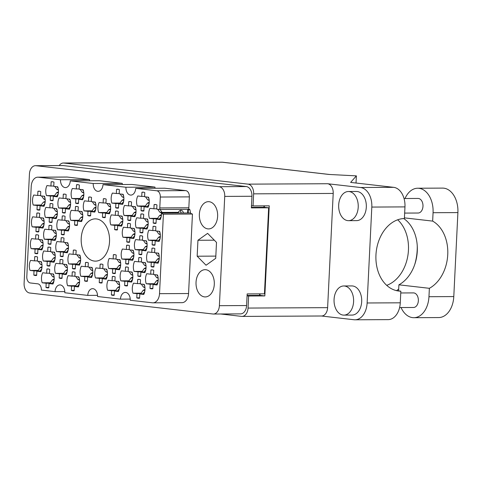 <?xml version="1.0" encoding="UTF-8"?>
<svg xmlns="http://www.w3.org/2000/svg" width="482" height="482" viewBox="0 0 482 482"><rect width="100%" height="100%" fill="white"/><g stroke="black" fill="none" stroke-linecap="round" stroke-linejoin="round"><path stroke-width="0.72" d="M157.337 218.322L149.45 218.364L153.409 218.816L153.204 223.009A9.471 6.362 -90.3 0 0 155.12 223.437A9.471 6.362 -90.3 0 0 156.035 223.335L156.24 219.141L160.205 219.593A9.471 6.362 -90.3 0 0 161.404 213.098A5.832 3.916 89.7 0 0 163.41 214.189L159.518 293.677L188.564 293.532A9.911 6.658 89.7 0 1 181.973 302.678L152.933 302.829A9.911 6.658 -90.3 0 0 159.518 293.677M160.319 197.03A5.832 3.916 -90.3 0 0 156.698 190.77L185.739 190.625A5.832 3.916 89.7 0 1 189.36 196.885L160.319 197.03L159.783 207.929A5.832 3.916 89.7 0 0 159.849 209.471L156.734 209.116L156.939 204.922A9.471 6.362 -90.3 0 0 155.023 204.495A9.471 6.362 -90.3 0 0 154.107 204.597L153.903 208.79L149.938 208.338A9.471 6.362 -90.3 0 0 148.727 213.237A9.471 6.362 -90.3 0 0 149.45 218.364M145.172 205.971L137.286 206.007L141.25 206.465L141.045 210.658A9.471 6.362 -90.3 0 0 142.961 211.086A9.471 6.362 -90.3 0 0 143.877 210.983L144.082 206.79L148.046 207.242A9.471 6.362 -90.3 0 0 148.534 197.216L144.57 196.758L144.775 192.565A9.471 6.362 -90.3 0 0 142.865 192.137A9.471 6.362 -90.3 0 0 141.943 192.246L143.781 192.234M141.943 192.246L141.738 196.439L137.78 195.981A9.471 6.362 -90.3 0 0 136.563 200.886A9.471 6.362 -90.3 0 0 137.286 206.007M129.815 259.009L121.928 259.051L125.892 259.503L125.688 263.696A9.471 6.362 -90.3 0 0 127.597 264.124A9.471 6.362 -90.3 0 0 128.519 264.022L128.724 259.828L132.689 260.28A9.471 6.362 -90.3 0 0 133.177 250.254L129.212 249.803L129.417 245.609A9.471 6.362 -90.3 0 0 127.501 245.175A9.471 6.362 -90.3 0 0 126.585 245.284L128.423 245.272M126.585 245.284L126.38 249.477L122.416 249.019A9.471 6.362 -90.3 0 0 121.205 253.924A9.471 6.362 -90.3 0 0 121.928 259.051M155.204 261.919L147.317 261.955L151.276 262.413L151.071 266.606A9.471 6.362 -90.3 0 0 152.987 267.034A9.471 6.362 -90.3 0 0 153.903 266.932L154.107 262.738L158.072 263.19A9.471 6.362 -90.3 0 0 158.566 253.164L154.602 252.713L154.806 248.513A9.471 6.362 -90.3 0 0 152.89 248.085A9.471 6.362 -90.3 0 0 151.975 248.194L153.806 248.182M151.975 248.194L151.77 252.387L147.805 251.929A9.471 6.362 -90.3 0 0 146.594 256.834A9.471 6.362 -90.3 0 0 147.317 261.955M119.789 203.061L111.896 203.103L115.861 203.555L115.656 207.748A9.471 6.362 -90.3 0 0 117.572 208.176A9.471 6.362 -90.3 0 0 118.488 208.073L118.693 203.88L122.657 204.332A9.471 6.362 -90.3 0 0 123.145 194.306L119.187 193.854L119.391 189.661A9.471 6.362 -90.3 0 0 117.475 189.227A9.471 6.362 -90.3 0 0 116.56 189.336L118.391 189.324M116.56 189.336L116.355 193.529L112.39 193.071A9.471 6.362 -90.3 0 0 111.173 197.975A9.471 6.362 -90.3 0 0 111.896 203.103M144.106 227.769L136.219 227.805L140.184 228.263L139.979 232.457A9.471 6.362 -90.3 0 0 141.895 232.884A9.471 6.362 -90.3 0 0 142.811 232.782L143.015 228.589L146.98 229.04A9.471 6.362 -90.3 0 0 147.468 219.015L143.503 218.557L143.708 214.363A9.471 6.362 -90.3 0 0 141.798 213.936A9.471 6.362 -90.3 0 0 140.877 214.038L142.714 214.032M140.877 214.038L140.672 218.232L136.713 217.78A9.471 6.362 -90.3 0 0 135.496 222.684A9.471 6.362 -90.3 0 0 136.219 227.805M118.723 224.859L110.83 224.895L114.794 225.353L114.589 229.546A9.471 6.362 -90.3 0 0 116.505 229.974A9.471 6.362 -90.3 0 0 117.421 229.872L117.626 225.678L121.591 226.13A9.471 6.362 -90.3 0 0 122.079 216.105L118.12 215.647L118.325 211.453A9.471 6.362 -90.3 0 0 116.409 211.026A9.471 6.362 -90.3 0 0 115.493 211.134L117.325 211.122M115.493 211.134L115.288 215.327L111.324 214.87A9.471 6.362 -90.3 0 0 110.113 219.774A9.471 6.362 -90.3 0 0 110.83 224.895M143.04 249.562L135.153 249.604L139.117 250.062L138.912 254.255A9.471 6.362 -90.3 0 0 140.828 254.683A9.471 6.362 -90.3 0 0 141.744 254.58L141.949 250.381L145.913 250.839A9.471 6.362 -90.3 0 0 146.401 240.813L142.437 240.355L142.648 236.162A9.471 6.362 -90.3 0 0 140.732 235.734A9.471 6.362 -90.3 0 0 139.816 235.837L141.648 235.831M139.816 235.837L139.605 240.03L135.647 239.578A9.471 6.362 -90.3 0 0 134.43 244.482A9.471 6.362 -90.3 0 0 135.153 249.604M103.359 277.897L95.472 277.939L99.437 278.391L99.232 282.585A9.471 6.362 -90.3 0 0 101.148 283.012A9.471 6.362 -90.3 0 0 102.064 282.91L102.268 278.717L106.233 279.168A9.471 6.362 -90.3 0 0 106.721 269.143L102.756 268.691L102.961 264.498A9.471 6.362 -90.3 0 0 101.051 264.07A9.471 6.362 -90.3 0 0 100.135 264.172L101.967 264.16M100.135 264.172L99.925 268.366L95.966 267.908A9.471 6.362 -90.3 0 0 94.749 272.812A9.471 6.362 -90.3 0 0 95.472 277.939M131.948 215.412L124.061 215.454L128.025 215.906L127.82 220.099A9.471 6.362 -90.3 0 0 129.73 220.533A9.471 6.362 -90.3 0 0 130.652 220.425L130.857 216.231L134.815 216.689A9.471 6.362 -90.3 0 0 135.309 206.657L131.345 206.206L131.55 202.012A9.471 6.362 -90.3 0 0 129.634 201.584A9.471 6.362 -90.3 0 0 128.718 201.687L130.556 201.675M128.718 201.687L128.513 205.88L124.549 205.428A9.471 6.362 -90.3 0 0 123.338 210.327A9.471 6.362 -90.3 0 0 124.061 215.454M106.558 212.502L98.671 212.544L102.636 213.002L102.431 217.195A9.471 6.362 -90.3 0 0 104.347 217.623A9.471 6.362 -90.3 0 0 105.263 217.515L105.468 213.321L109.432 213.779A9.471 6.362 -90.3 0 0 109.92 203.753L105.956 203.296L106.16 199.102A9.471 6.362 -90.3 0 0 104.251 198.674A9.471 6.362 -90.3 0 0 103.329 198.777L105.166 198.771M103.329 198.777L103.124 202.97L99.159 202.518A9.471 6.362 -90.3 0 0 97.948 207.423A9.471 6.362 -90.3 0 0 98.671 212.544M156.27 240.12L148.384 240.163L152.342 240.614L152.137 244.808A9.471 6.362 -90.3 0 0 154.053 245.236A9.471 6.362 -90.3 0 0 154.969 245.133L155.174 240.94L159.138 241.392A9.471 6.362 -90.3 0 0 159.632 231.366L155.668 230.914L155.873 226.721A9.471 6.362 -90.3 0 0 153.957 226.287A9.471 6.362 -90.3 0 0 153.041 226.395L154.873 226.383M153.041 226.395L152.836 230.589L148.872 230.131A9.471 6.362 -90.3 0 0 147.661 235.035A9.471 6.362 -90.3 0 0 148.384 240.163M130.881 237.21L122.994 237.252L126.959 237.704L126.754 241.898A9.471 6.362 -90.3 0 0 128.664 242.326A9.471 6.362 -90.3 0 0 129.586 242.223L129.791 238.03L133.749 238.482A9.471 6.362 -90.3 0 0 134.243 228.456L130.279 228.004L130.483 223.811A9.471 6.362 -90.3 0 0 128.567 223.383A9.471 6.362 -90.3 0 0 127.652 223.485L129.489 223.473M127.652 223.485L127.447 227.679L123.482 227.227A9.471 6.362 -90.3 0 0 122.271 232.125A9.471 6.362 -90.3 0 0 122.994 237.252M128.748 280.807L120.862 280.849L124.826 281.301L124.621 285.495A9.471 6.362 -90.3 0 0 126.537 285.922A9.471 6.362 -90.3 0 0 127.453 285.82L127.658 281.627L131.622 282.078A9.471 6.362 -90.3 0 0 132.11 272.053L128.146 271.601L128.351 267.402A9.471 6.362 -90.3 0 0 126.435 266.974A9.471 6.362 -90.3 0 0 125.519 267.082L127.356 267.07M125.519 267.082L125.314 271.276L121.35 270.818A9.471 6.362 -90.3 0 0 120.139 275.722A9.471 6.362 -90.3 0 0 120.862 280.849M116.59 268.45L108.703 268.492L112.661 268.95L112.457 273.143A9.471 6.362 -90.3 0 0 114.373 273.571A9.471 6.362 -90.3 0 0 115.288 273.469L115.493 269.269L119.458 269.727A9.471 6.362 -90.3 0 0 119.952 259.702L115.987 259.244L116.192 255.05A9.471 6.362 -90.3 0 0 114.276 254.623A9.471 6.362 -90.3 0 0 113.36 254.725L115.192 254.719M113.36 254.725L113.156 258.918L109.191 258.466A9.471 6.362 -90.3 0 0 107.98 263.371A9.471 6.362 -90.3 0 0 108.703 268.492M141.973 271.36L134.086 271.402L138.051 271.854L137.846 276.053A9.471 6.362 -90.3 0 0 139.762 276.481A9.471 6.362 -90.3 0 0 140.678 276.373L140.883 272.179L144.847 272.637A9.471 6.362 -90.3 0 0 145.335 262.606L141.377 262.154L141.581 257.96A9.471 6.362 -90.3 0 0 139.666 257.533A9.471 6.362 -90.3 0 0 138.75 257.635L140.581 257.623M138.75 257.635L138.545 261.828L134.58 261.377A9.471 6.362 -90.3 0 0 133.363 266.275A9.471 6.362 -90.3 0 0 134.086 271.402M115.523 290.248L107.637 290.291L111.595 290.742L111.39 294.942A9.471 6.362 -90.3 0 0 113.306 295.37A9.471 6.362 -90.3 0 0 114.222 295.261L114.427 291.068L118.391 291.526A9.471 6.362 -90.3 0 0 118.885 281.494L114.921 281.042L115.126 276.849A9.471 6.362 -90.3 0 0 113.21 276.421A9.471 6.362 -90.3 0 0 112.294 276.523L114.126 276.517M112.294 276.523L112.089 280.717L108.125 280.265A9.471 6.362 -90.3 0 0 106.914 285.169A9.471 6.362 -90.3 0 0 107.637 290.291M140.907 293.158L133.02 293.201L136.984 293.652L136.78 297.846A9.471 6.362 -90.3 0 0 138.696 298.274A9.471 6.362 -90.3 0 0 139.611 298.171L139.816 293.978L143.781 294.43A9.471 6.362 -90.3 0 0 144.269 284.404L140.31 283.952L140.515 279.759A9.471 6.362 -90.3 0 0 138.599 279.331A9.471 6.362 -90.3 0 0 137.683 279.433L139.515 279.421M137.683 279.433L137.478 283.627L133.514 283.175A9.471 6.362 -90.3 0 0 132.297 288.073A9.471 6.362 -90.3 0 0 133.02 293.201M154.138 283.717L146.251 283.753L150.215 284.211L150.004 288.405A9.471 6.362 -90.3 0 0 151.92 288.832A9.471 6.362 -90.3 0 0 152.836 288.73L153.047 284.537L157.005 284.989A9.471 6.362 -90.3 0 0 157.5 274.963L153.535 274.505L153.74 270.312A9.471 6.362 -90.3 0 0 151.824 269.884A9.471 6.362 -90.3 0 0 150.908 269.986L152.746 269.98M150.908 269.986L150.703 274.186L146.739 273.728A9.471 6.362 -90.3 0 0 145.528 278.632A9.471 6.362 -90.3 0 0 146.251 283.753M37.939 270.402L30.053 270.438L34.017 270.896L33.812 275.089A9.471 6.362 -90.3 0 0 35.722 275.517A9.471 6.362 -90.3 0 0 36.644 275.415L36.849 271.221L40.807 271.673A9.471 6.362 -90.3 0 0 41.301 261.648L37.337 261.19L37.542 256.996A9.471 6.362 -90.3 0 0 35.626 256.569A9.471 6.362 -90.3 0 0 34.71 256.677L36.548 256.665M34.71 256.677L34.505 260.87L30.541 260.413A9.471 6.362 -90.3 0 0 29.33 265.317A9.471 6.362 -90.3 0 0 30.053 270.438M50.098 282.753L42.211 282.795L46.176 283.247L45.971 287.441A9.471 6.362 -90.3 0 0 47.887 287.868A9.471 6.362 -90.3 0 0 48.803 287.766L49.007 283.573L52.972 284.025A9.471 6.362 -90.3 0 0 53.46 273.999L49.495 273.547L49.7 269.354A9.471 6.362 -90.3 0 0 47.79 268.926A9.471 6.362 -90.3 0 0 46.868 269.028L48.706 269.016M46.868 269.028L46.664 273.222L42.705 272.77A9.471 6.362 -90.3 0 0 41.488 277.668A9.471 6.362 -90.3 0 0 42.211 282.795M75.487 285.663L67.601 285.706L71.565 286.157L71.36 290.351A9.471 6.362 -90.3 0 0 73.27 290.779A9.471 6.362 -90.3 0 0 74.192 290.676L74.397 286.483L78.361 286.935A9.471 6.362 -90.3 0 0 78.849 276.909L74.885 276.457L75.09 272.264A9.471 6.362 -90.3 0 0 73.174 271.83A9.471 6.362 -90.3 0 0 72.258 271.938L74.095 271.926M72.258 271.938L72.053 276.132L68.089 275.674A9.471 6.362 -90.3 0 0 66.877 280.578A9.471 6.362 -90.3 0 0 67.601 285.706M51.164 260.955L43.278 260.997L47.242 261.449L47.037 265.642A9.471 6.362 -90.3 0 0 48.953 266.076A9.471 6.362 -90.3 0 0 49.869 265.968L50.074 261.774L54.038 262.232A9.471 6.362 -90.3 0 0 54.526 252.2L50.562 251.749L50.767 247.555A9.471 6.362 -90.3 0 0 48.857 247.127A9.471 6.362 -90.3 0 0 47.935 247.23L49.773 247.218M47.935 247.23L47.73 251.423L43.772 250.971A9.471 6.362 -90.3 0 0 42.555 255.87A9.471 6.362 -90.3 0 0 43.278 260.997M76.554 263.865L68.667 263.907L72.631 264.359L72.427 268.552A9.471 6.362 -90.3 0 0 74.336 268.98A9.471 6.362 -90.3 0 0 75.258 268.878L75.463 264.684L79.422 265.136A9.471 6.362 -90.3 0 0 79.916 255.111L75.951 254.659L76.156 250.465A9.471 6.362 -90.3 0 0 74.24 250.038A9.471 6.362 -90.3 0 0 73.324 250.14L75.162 250.128M73.324 250.14L73.119 254.333L69.155 253.881A9.471 6.362 -90.3 0 0 67.944 258.78A9.471 6.362 -90.3 0 0 68.667 263.907M63.329 273.312L55.442 273.348L59.4 273.806L59.196 278A9.471 6.362 -90.3 0 0 61.112 278.427A9.471 6.362 -90.3 0 0 62.027 278.325L62.232 274.131L66.197 274.583A9.471 6.362 -90.3 0 0 66.691 264.558L62.726 264.1L62.931 259.906A9.471 6.362 -90.3 0 0 61.015 259.479A9.471 6.362 -90.3 0 0 60.099 259.581L61.931 259.575M60.099 259.581L59.895 263.775L55.93 263.323A9.471 6.362 -90.3 0 0 54.719 268.227A9.471 6.362 -90.3 0 0 55.442 273.348M65.456 229.715L57.569 229.757L61.533 230.209L61.328 234.403A9.471 6.362 -90.3 0 0 63.244 234.83A9.471 6.362 -90.3 0 0 64.16 234.728L64.365 230.535L68.33 230.986A9.471 6.362 -90.3 0 0 68.818 220.961L64.859 220.509L65.064 216.31A9.471 6.362 -90.3 0 0 63.148 215.882A9.471 6.362 -90.3 0 0 62.232 215.99L64.064 215.978M62.232 215.99L62.027 220.184L58.063 219.726A9.471 6.362 -90.3 0 0 56.846 224.63A9.471 6.362 -90.3 0 0 57.569 229.757M40.072 226.805L32.186 226.847L36.144 227.299L35.939 231.493A9.471 6.362 -90.3 0 0 37.855 231.92A9.471 6.362 -90.3 0 0 38.771 231.818L38.976 227.625L42.94 228.076A9.471 6.362 -90.3 0 0 43.434 218.051L39.47 217.599L39.675 213.406A9.471 6.362 -90.3 0 0 37.759 212.978A9.471 6.362 -90.3 0 0 36.843 213.08L38.674 213.068M36.843 213.08L36.638 217.274L32.674 216.822A9.471 6.362 -90.3 0 0 31.463 221.72A9.471 6.362 -90.3 0 0 32.186 226.847M91.911 210.827L84.025 210.869L87.989 211.321L87.784 215.514A9.471 6.362 -90.3 0 0 89.7 215.942A9.471 6.362 -90.3 0 0 90.616 215.84L90.821 211.646L94.785 212.098A9.471 6.362 -90.3 0 0 95.273 202.072L91.309 201.621L91.514 197.421A9.471 6.362 -90.3 0 0 89.604 196.993A9.471 6.362 -90.3 0 0 88.682 197.102L90.52 197.09M88.682 197.102L88.477 201.295L84.513 200.837A9.471 6.362 -90.3 0 0 83.302 205.742A9.471 6.362 -90.3 0 0 84.025 210.869M66.522 207.917L58.635 207.959L62.6 208.411L62.395 212.604A9.471 6.362 -90.3 0 0 64.311 213.032A9.471 6.362 -90.3 0 0 65.227 212.93L65.431 208.736L69.396 209.188A9.471 6.362 -90.3 0 0 69.884 199.162L65.926 198.711L66.13 194.517A9.471 6.362 -90.3 0 0 64.214 194.089A9.471 6.362 -90.3 0 0 63.299 194.192L65.13 194.18M63.299 194.192L63.094 198.385L59.129 197.933A9.471 6.362 -90.3 0 0 57.912 202.832A9.471 6.362 -90.3 0 0 58.635 207.959M88.712 276.216L80.825 276.258L84.79 276.71L84.585 280.91A9.471 6.362 -90.3 0 0 86.501 281.337A9.471 6.362 -90.3 0 0 87.417 281.229L87.622 277.036L91.586 277.493A9.471 6.362 -90.3 0 0 92.074 267.468L88.11 267.01L88.314 262.817A9.471 6.362 -90.3 0 0 86.405 262.389A9.471 6.362 -90.3 0 0 85.489 262.491L87.32 262.485M85.489 262.491L85.278 266.685L81.319 266.233A9.471 6.362 -90.3 0 0 80.102 271.137A9.471 6.362 -90.3 0 0 80.825 276.258M52.231 239.156L44.344 239.199L48.308 239.65L48.104 243.85A9.471 6.362 -90.3 0 0 50.02 244.278A9.471 6.362 -90.3 0 0 50.935 244.169L51.14 239.976L55.105 240.434A9.471 6.362 -90.3 0 0 55.593 230.402L51.628 229.95L51.833 225.757A9.471 6.362 -90.3 0 0 49.923 225.329A9.471 6.362 -90.3 0 0 49.001 225.431L50.839 225.425M49.001 225.431L48.796 229.625L44.832 229.173A9.471 6.362 -90.3 0 0 43.621 234.077A9.471 6.362 -90.3 0 0 44.344 239.199M78.686 220.268L70.8 220.31L74.764 220.762L74.559 224.961A9.471 6.362 -90.3 0 0 76.469 225.389A9.471 6.362 -90.3 0 0 77.385 225.281L77.596 221.087L81.554 221.545A9.471 6.362 -90.3 0 0 82.048 211.514L78.084 211.062L78.289 206.868A9.471 6.362 -90.3 0 0 76.373 206.441A9.471 6.362 -90.3 0 0 75.457 206.543L77.295 206.537M75.457 206.543L75.252 210.736L71.288 210.285A9.471 6.362 -90.3 0 0 70.077 215.189A9.471 6.362 -90.3 0 0 70.8 220.31M53.297 217.364L45.41 217.4L49.375 217.858L49.17 222.051A9.471 6.362 -90.3 0 0 51.086 222.479A9.471 6.362 -90.3 0 0 52.002 222.377L52.207 218.177L56.171 218.635A9.471 6.362 -90.3 0 0 56.659 208.61L52.695 208.152L52.9 203.958A9.471 6.362 -90.3 0 0 50.984 203.531A9.471 6.362 -90.3 0 0 50.068 203.633L51.905 203.627M50.068 203.633L49.863 207.826L45.898 207.374A9.471 6.362 -90.3 0 0 44.687 212.279A9.471 6.362 -90.3 0 0 45.41 217.4M79.753 198.476L71.866 198.512L75.825 198.97L75.62 203.163A9.471 6.362 -90.3 0 0 77.536 203.591A9.471 6.362 -90.3 0 0 78.452 203.488L78.656 199.289L82.621 199.747A9.471 6.362 -90.3 0 0 83.115 189.721L79.15 189.263L79.355 185.07A9.471 6.362 -90.3 0 0 77.439 184.642A9.471 6.362 -90.3 0 0 76.524 184.745L78.355 184.739M76.524 184.745L76.319 188.938L72.354 188.486A9.471 6.362 -90.3 0 0 71.143 193.39A9.471 6.362 -90.3 0 0 71.866 198.512M39.006 248.604L31.119 248.646L35.084 249.098L34.873 253.291A9.471 6.362 -90.3 0 0 36.789 253.719A9.471 6.362 -90.3 0 0 37.704 253.616L37.915 249.423L41.874 249.875A9.471 6.362 -90.3 0 0 42.368 239.849L38.403 239.397L38.608 235.204A9.471 6.362 -90.3 0 0 36.692 234.77A9.471 6.362 -90.3 0 0 35.776 234.879L37.614 234.867M35.776 234.879L35.572 239.072L31.607 238.614A9.471 6.362 -90.3 0 0 30.396 243.518A9.471 6.362 -90.3 0 0 31.119 248.646M64.395 251.514L56.502 251.55L60.467 252.008L60.262 256.201A9.471 6.362 -90.3 0 0 62.178 256.629A9.471 6.362 -90.3 0 0 63.094 256.526L63.299 252.333L67.263 252.785A9.471 6.362 -90.3 0 0 67.751 242.759L63.793 242.301L63.998 238.108A9.471 6.362 -90.3 0 0 62.082 237.68A9.471 6.362 -90.3 0 0 61.166 237.783L62.997 237.777M61.166 237.783L60.961 241.982L56.996 241.524A9.471 6.362 -90.3 0 0 55.785 246.429A9.471 6.362 -90.3 0 0 56.502 251.55M54.364 195.565L46.477 195.602L50.441 196.06L50.236 200.253A9.471 6.362 -90.3 0 0 52.152 200.681A9.471 6.362 -90.3 0 0 53.068 200.578L53.273 196.385L57.238 196.837A9.471 6.362 -90.3 0 0 57.726 186.811L53.761 186.353L53.966 182.16A9.471 6.362 -90.3 0 0 52.05 181.732A9.471 6.362 -90.3 0 0 51.134 181.835L52.972 181.828M51.134 181.835L50.929 186.034L46.965 185.576A9.471 6.362 -90.3 0 0 45.754 190.48A9.471 6.362 -90.3 0 0 46.477 195.602M41.139 205.007L33.252 205.049A9.471 6.362 -90.3 0 1 32.529 199.922A9.471 6.362 -90.3 0 1 33.74 195.023L37.704 195.475L37.909 191.282L39.741 191.27M109.535 241.627A21.136 14.195 -90.3 0 0 95.267 218.87A21.136 14.195 -90.3 0 0 81.217 238.385A21.136 14.195 -90.3 0 0 95.484 261.136A21.136 14.195 -90.3 0 0 109.535 241.627M217.623 216.34A13.629 9.152 -90.3 0 0 208.423 201.669A13.629 9.152 -90.3 0 0 199.361 214.249A13.629 9.152 -90.3 0 0 208.561 228.92A13.629 9.152 -90.3 0 0 217.623 216.34M214.297 284.35A13.629 9.152 -90.3 0 0 205.097 269.679A13.629 9.152 -90.3 0 0 196.035 282.259A13.629 9.152 -90.3 0 0 205.236 296.93A13.629 9.152 -90.3 0 0 214.297 284.35M154.107 204.597L155.939 204.585M37.909 191.282A9.471 6.362 89.7 0 1 38.825 191.179A9.471 6.362 89.7 0 1 40.741 191.607L40.536 195.8L44.501 196.252A9.471 6.362 -90.3 0 1 44.007 206.284L40.042 205.826L39.837 210.019A9.471 6.362 89.7 0 1 38.922 210.122A9.471 6.362 89.7 0 1 37.006 209.694L39.855 209.682M161.404 213.098L190.45 212.948A5.832 3.916 -90.3 0 0 192.451 214.044L163.41 214.189M29.715 293.008L212.893 313.999A9.038 6.067 -90.3 0 0 213.381 314.029A9.038 6.067 -90.3 0 0 219.388 305.684L224.733 196.403A9.038 6.067 -90.3 0 0 219.123 186.703L35.939 165.712A9.038 6.067 -90.3 0 0 35.451 165.688A9.038 6.067 -90.3 0 0 29.444 174.026L24.1 283.308A9.038 6.067 -90.3 0 0 29.715 293.008M154.981 187.1L125.941 187.245L102.991 184.618L132.038 184.467L154.981 187.1A7.29 4.892 89.7 0 0 154.987 188.269M130.224 299.093L120.464 299.141L97.521 296.508A7.29 4.892 -90.3 0 0 92.598 288.664A7.29 4.892 -90.3 0 0 87.754 295.394L64.811 292.761A7.29 4.892 -90.3 0 0 59.889 284.916A7.29 4.892 -90.3 0 0 55.044 291.646L41.374 290.08A5.832 3.916 89.7 0 0 37.753 283.82L30.426 282.976A5.832 3.916 -90.3 0 1 26.805 276.716L31.228 186.329A9.911 6.658 -90.3 0 1 37.819 177.183A9.911 6.658 -90.3 0 1 38.349 177.213L60.515 179.75A7.29 4.892 -90.3 0 0 65.438 187.594A7.29 4.892 -90.3 0 0 70.282 180.87L99.322 180.72L122.271 183.347L93.225 183.497L70.282 180.87M89.568 180.768A7.29 4.892 89.7 0 1 89.562 179.599L60.515 179.75M89.562 179.599L67.396 177.063L38.349 177.213M64.805 291.592L55.044 291.646M97.515 295.339L87.754 295.394M35.451 165.688L62.66 165.549A9.038 6.067 89.7 0 1 63.148 165.573L246.332 186.564A9.038 6.067 89.7 0 1 251.941 196.264L251.375 207.893L268.649 207.802L264.443 293.833L247.17 293.918L246.597 305.546A9.038 6.067 89.7 0 1 240.59 313.884L213.381 314.029M259.726 293.857L259.653 295.364M264.034 205.85L263.961 207.266L268.649 207.802M251.405 207.332L263.961 207.266M50.236 200.253L53.08 200.235M60.262 256.201L63.112 256.189M34.873 253.291L37.723 253.279M75.62 203.163L78.47 203.145M49.17 222.051L52.02 222.033M74.559 224.961L77.403 224.943M48.104 243.85L50.953 243.832M84.585 280.91L87.435 280.892M62.395 212.604L65.245 212.592M87.784 215.514L90.634 215.502M35.939 231.493L38.789 231.481M61.328 234.403L64.178 234.391M59.196 278L62.045 277.981M72.427 268.552L75.27 268.54M47.037 265.642L49.887 265.63M71.36 290.351L74.204 290.339M45.971 287.441L48.821 287.429M33.812 275.089L36.656 275.077M150.004 288.405L152.854 288.387M136.78 297.846L139.629 297.834M111.39 294.942L114.24 294.924M137.846 276.053L140.696 276.035M112.457 273.143L115.306 273.125M124.621 285.495L127.465 285.483M126.754 241.898L129.598 241.886M152.137 244.808L154.987 244.796M102.431 217.195L105.281 217.177M127.82 220.099L130.664 220.087M99.232 282.585L102.082 282.572M138.912 254.255L141.762 254.237M114.589 229.546L117.439 229.534M139.979 232.457L142.829 232.438M115.656 207.748L118.506 207.736M151.071 266.606L153.921 266.594M125.688 263.696L128.531 263.684M141.045 210.658L143.895 210.646M153.204 223.009L156.054 222.997M156.698 190.77L135.701 188.366L164.748 188.215L185.739 190.625M152.933 302.829A9.911 6.658 -90.3 0 1 152.396 302.798L130.23 300.262A7.29 4.892 -90.3 0 0 125.314 292.411A7.29 4.892 -90.3 0 0 120.464 299.141M192.451 214.044L188.564 293.532M189.36 196.885L188.83 207.784A5.832 3.916 -90.3 0 0 188.89 209.321L189.739 209.417A9.471 6.362 -90.3 0 1 190.45 212.948M37.819 177.183L66.859 177.033A9.911 6.658 89.7 0 1 67.396 177.063M122.277 184.516A7.29 4.892 89.7 0 1 122.271 183.347M197.162 256.207L206.049 265.239L215.719 258.334L216.496 242.392L207.609 233.36L197.945 240.265L197.162 256.207L215.828 256.111M125.941 187.245A7.29 4.892 -90.3 0 0 130.857 195.096A7.29 4.892 -90.3 0 0 135.701 188.366M93.225 183.497A7.29 4.892 -90.3 0 0 98.147 191.348A7.29 4.892 -90.3 0 0 102.991 184.618M37.006 209.694L37.21 205.501L33.252 205.049M214.321 240.181L197.945 240.265M159.849 209.471L188.89 209.321M40.042 205.826L44.23 205.808M37.704 195.475L40.554 195.463M37.21 205.501L40.807 205.483M53.273 196.385L57.454 196.361M50.929 186.034L53.779 186.016M50.441 196.06L54.032 196.041M63.299 252.333L67.486 252.309M60.961 241.982L63.805 241.964M60.467 252.008L64.064 251.99M37.915 249.423L42.097 249.399M35.572 239.072L38.421 239.054M35.084 249.098L38.674 249.08M78.656 199.289L82.844 199.271M76.319 188.938L79.169 188.926M75.825 198.97L79.422 198.952M52.207 218.177L56.388 218.159M49.863 207.826L52.713 207.814M49.375 217.858L52.966 217.84M77.596 221.087L81.777 221.069M75.252 210.736L78.102 210.724M74.764 220.762L78.355 220.744M51.14 239.976L55.322 239.958M48.796 229.625L51.646 229.613M48.308 239.65L51.899 239.632M87.622 277.036L91.803 277.017M85.278 266.685L88.128 266.673M84.79 276.71L88.381 276.692M65.431 208.736L69.613 208.712M63.094 198.385L65.938 198.367M62.6 208.411L66.191 208.393M90.821 211.646L95.002 211.622M88.477 201.295L91.327 201.277M87.989 211.321L91.58 211.303M38.976 227.625L43.163 227.6M36.638 217.274L39.488 217.262M36.144 227.299L39.741 227.281M64.365 230.535L68.552 230.51M62.027 220.184L64.871 220.166M61.533 230.209L65.124 230.191M62.232 274.131L66.42 274.107M59.895 263.775L62.738 263.762M59.4 273.806L62.997 273.788M75.463 264.684L79.644 264.66M73.119 254.333L75.969 254.321M72.631 264.359L76.222 264.341M50.074 261.774L54.255 261.756M47.73 251.423L50.58 251.411M47.242 261.449L50.833 261.431M74.397 286.483L78.578 286.459M72.053 276.132L74.903 276.114M71.565 286.157L75.156 286.139M49.007 283.573L53.189 283.549M46.664 273.222L49.513 273.21M46.176 283.247L49.767 283.229M36.849 271.221L41.03 271.197M34.505 260.87L37.355 260.852M34.017 270.896L37.608 270.878M153.047 284.537L157.228 284.513M150.703 274.186L153.553 274.168M150.215 284.211L153.806 284.193M139.816 293.978L143.998 293.96M137.478 283.627L140.322 283.615M136.984 293.652L140.575 293.634M114.427 291.068L118.614 291.05M112.089 280.717L114.939 280.705M111.595 290.742L115.192 290.724M140.883 272.179L145.064 272.161M138.545 261.828L141.389 261.816M138.051 271.854L141.642 271.836M115.493 269.269L119.681 269.251M113.156 258.918L116.005 258.906M112.661 268.95L116.258 268.926M127.658 281.627L131.839 281.602M125.314 271.276L128.164 271.258M124.826 281.301L128.417 281.283M129.791 238.03L133.972 238.006M127.447 227.679L130.297 227.667M126.959 237.704L130.55 237.686M155.174 240.94L159.361 240.916M152.836 230.589L155.686 230.571M152.342 240.614L155.939 240.596M105.468 213.321L109.649 213.303M103.124 202.97L105.974 202.958M102.636 213.002L106.227 212.978M130.857 216.231L135.038 216.213M128.513 205.88L131.363 205.868M128.025 215.906L131.616 215.888M102.268 278.717L106.45 278.692M99.925 268.366L102.774 268.347M99.437 278.391L103.028 278.373M141.949 250.381L146.13 250.363M139.605 240.03L142.455 240.018M139.117 250.062L142.708 250.038M117.626 225.678L121.813 225.654M115.288 215.327L118.132 215.309M114.794 225.353L118.391 225.335M143.015 228.589L147.197 228.564M140.672 218.232L143.522 218.219M140.184 228.263L143.775 228.245M118.693 203.88L122.88 203.856M116.355 193.529L119.199 193.511M115.861 203.555L119.458 203.537M154.107 262.738L158.295 262.714M151.77 252.387L154.62 252.369M151.276 262.413L154.873 262.395M128.724 259.828L132.905 259.804M126.38 249.477L129.23 249.459M125.892 259.503L129.483 259.485M144.082 206.79L148.263 206.766M141.738 196.439L144.588 196.421M141.25 206.465L144.841 206.447M156.24 219.141L160.428 219.117M153.903 208.79L156.746 208.778M153.409 218.816L157.005 218.798M156.144 284.519L157.976 282.091M157.903 276.379L156.867 274.891M158.162 278.228L156.572 277.56A3.205 2.368 -83.5 0 1 156.554 277.53L154.523 274.62M153.788 284.531L156.391 280.855A3.205 2.368 -83.5 0 1 156.415 280.825L157.915 280.12L158.168 280.416M156.15 284.398L153.806 284.133M158.217 280.12L157.915 280.12M405.019 198.512A22.738 15.273 89.7 0 1 417.719 188.227A22.738 15.273 89.7 0 1 418.942 188.299A22.738 15.273 89.7 0 1 433.065 212.713L432.655 221.105A36.439 26.908 96.5 0 1 447.748 254.623A36.439 26.908 96.5 0 1 429.372 288.314L428.962 296.707A22.738 15.273 89.7 0 1 413.845 317.698A22.738 15.273 89.7 0 1 401.042 307.54M417.719 188.227L442.548 188.101A22.738 15.273 89.7 0 1 443.777 188.167A22.738 15.273 89.7 0 1 457.9 212.586L453.791 296.575A22.738 15.273 89.7 0 1 438.674 317.566L413.845 317.698M404.043 198.518L418.051 198.445A7.29 4.892 89.7 0 1 418.448 198.47A7.29 4.892 89.7 0 1 422.985 206.001A7.29 4.892 89.7 0 1 418.129 213.02L404.657 213.092M400.753 292.966L413.436 292.905A7.29 4.892 89.7 0 1 413.827 292.923A7.29 4.892 89.7 0 1 418.364 300.461A7.29 4.892 89.7 0 1 413.508 307.48L399.608 307.552M343.118 315.077A14.574 9.791 -90.3 0 0 343.907 315.12A14.574 9.791 -90.3 0 0 353.613 301.081A14.574 9.791 -90.3 0 0 344.54 286.019A14.574 9.791 -90.3 0 0 343.756 285.971A14.574 9.791 -90.3 0 0 334.044 300.015A14.574 9.791 -90.3 0 0 343.118 315.077M343.907 315.12L352.005 315.083A14.574 9.791 -90.3 0 0 361.711 301.039A14.574 9.791 -90.3 0 0 352.637 285.977A14.574 9.791 -90.3 0 0 351.854 285.928L343.756 285.971M347.739 220.623A14.574 9.791 -90.3 0 0 348.522 220.666A14.574 9.791 -90.3 0 0 358.234 206.627A14.574 9.791 -90.3 0 0 349.161 191.559A14.574 9.791 -90.3 0 0 348.378 191.517A14.574 9.791 -90.3 0 0 338.665 205.555A14.574 9.791 -90.3 0 0 347.739 220.623M348.522 220.666L356.62 220.623A14.574 9.791 -90.3 0 0 366.332 206.585A14.574 9.791 -90.3 0 0 357.258 191.517A14.574 9.791 -90.3 0 0 356.475 191.475L348.378 191.517M398.608 290.923L398.903 284.82L429.372 288.314M321.367 315.999L354.029 319.747A18.22 12.237 -90.3 0 0 355.011 319.795A18.22 12.237 -90.3 0 0 367.127 302.979L371.815 207.067A18.22 12.237 -90.3 0 0 360.5 187.504L393.643 187.335L350.625 182.407L356.373 175.87L329.086 174.46L222.359 162.229L63.859 163.043L248.019 184.142L327.591 183.732L360.5 187.504M327.591 183.732A9.038 6.067 89.7 0 1 333.207 193.439L253.634 193.848A9.038 6.067 -90.3 0 0 248.019 184.142M220.672 313.987L241.548 316.379A9.038 6.067 -90.3 0 0 242.036 316.409A9.038 6.067 -90.3 0 0 248.043 308.064L327.621 307.655L333.207 193.439M327.621 307.655A9.038 6.067 89.7 0 1 321.614 315.999L242.036 316.409M393.643 187.335A18.22 12.237 89.7 0 1 404.964 206.898L371.815 207.067M367.127 302.979L400.271 302.81L400.843 291.182A36.439 26.908 96.5 0 1 398.795 291.05A36.439 26.908 96.5 0 1 376.038 253.604A36.439 26.908 96.5 0 1 404.392 218.527L404.964 206.898M400.271 302.81A18.22 12.237 89.7 0 1 388.161 319.626L355.011 319.795M396.77 290.712L400.843 291.182M356.023 183.027L356.373 175.87M251.483 205.73L253.044 205.91L253.634 193.848M63.859 163.043A9.038 6.067 -90.3 0 0 63.371 163.012A9.038 6.067 -90.3 0 0 59.178 165.567M248.043 308.064L248.634 296.002L247.073 295.828M253.044 205.91L269.239 205.826L264.829 295.924L248.634 296.002M247.091 295.43L259.949 295.364L260.021 293.851M264.257 207.302L264.329 205.85M264.829 295.924L259.949 295.364M396.475 290.646A45.181 33.36 96.5 0 0 398.698 289.086M414.689 264.654A45.181 33.36 96.5 0 0 417.243 245.663M397.692 219.786A36.439 26.908 -83.5 0 1 407.826 255.888A36.439 26.908 -83.5 0 1 386.697 285.35M398.903 284.82A36.439 26.908 96.5 0 0 417.213 252.291A36.439 26.908 96.5 0 0 403.717 218.551M404.428 217.87L432.655 221.105M43.151 205.694L44.977 203.38L43.151 205.694L40.807 205.422L43.392 202.151A3.205 2.368 -83.5 0 1 43.416 202.121L45.218 201.41L43.416 202.121A3.205 2.368 -83.5 0 0 43.392 202.151L40.807 205.422L40.789 205.826L40.807 205.422L43.151 205.694M44.904 197.668L43.868 196.18L44.904 197.668M43.573 198.855A3.205 2.368 -83.5 0 1 43.555 198.825L41.524 195.915L43.555 198.825A3.205 2.368 -83.5 0 0 43.573 198.855L45.001 199.668L43.573 198.855M56.376 196.367L58.202 193.939M58.135 188.227L57.099 186.739M58.388 190.077L56.804 189.408A3.205 2.368 -83.5 0 1 56.78 189.378L54.755 186.468M54.014 196.379L56.617 192.704A3.205 2.368 -83.5 0 1 56.641 192.673L58.141 191.969L58.4 192.264M56.376 196.246L54.038 195.981M58.449 191.969L58.141 191.969M66.402 252.315L68.233 249.887M68.161 244.175L67.125 242.687M68.42 246.025L66.829 245.356A3.205 2.368 -83.5 0 1 66.811 245.326L64.781 242.416M64.046 252.327L66.649 248.652A3.205 2.368 -83.5 0 1 66.673 248.622L68.167 247.917L68.426 248.212M66.408 252.194L64.064 251.929M68.474 247.917L68.167 247.917M41.012 249.405L42.844 246.977M42.771 241.265L41.735 239.777M43.031 243.115L41.44 242.452A3.205 2.368 -83.5 0 1 41.422 242.422L39.391 239.506M38.656 249.417L41.259 245.748A3.205 2.368 -83.5 0 1 41.283 245.718L42.784 245.007L43.037 245.302M41.018 249.29L38.674 249.019M43.085 245.007L42.784 245.007M81.759 199.277L83.591 196.849M83.519 191.137L82.482 189.649M83.778 192.987L82.187 192.318A3.205 2.368 -83.5 0 1 82.169 192.288L80.139 189.378M79.403 199.289L82.006 195.614A3.205 2.368 -83.5 0 1 82.03 195.584L83.525 194.879L83.784 195.174M81.765 199.156L79.422 198.891M83.832 194.879L83.525 194.879M55.309 218.165L57.135 215.737M57.069 210.025L56.033 208.537M57.322 211.875L55.737 211.206A3.205 2.368 -83.5 0 1 55.713 211.176L53.689 208.266M52.948 218.177L55.551 214.502A3.205 2.368 -83.5 0 1 55.575 214.472L57.075 213.767L57.334 214.062M55.316 218.045L52.972 217.78M57.382 213.767L57.075 213.767M80.693 221.075L82.524 218.641M82.452 212.93L81.416 211.447M82.711 214.785L81.127 214.116A3.205 2.368 -83.5 0 1 81.103 214.086L79.072 211.176M78.337 221.087L80.94 217.412A3.205 2.368 -83.5 0 1 80.964 217.382L82.464 216.677L82.717 216.972M80.699 220.955L78.355 220.684M82.765 216.671L82.464 216.677M54.243 239.964L56.069 237.53M56.002 231.824L54.966 230.336M56.255 233.674L54.671 233.005A3.205 2.368 -83.5 0 1 54.647 232.975L52.622 230.065M51.881 239.976L54.484 236.3A3.205 2.368 -83.5 0 1 54.508 236.27L56.008 235.565L56.267 235.861M54.249 239.843L51.905 239.572M56.316 235.559L56.008 235.565M90.724 277.023L92.55 274.589M92.484 268.884L91.447 267.396M92.743 270.733L91.152 270.065A3.205 2.368 -83.5 0 1 91.128 270.034L89.104 267.124M88.369 277.036L90.965 273.36A3.205 2.368 -83.5 0 1 90.996 273.33L92.49 272.625L92.749 272.92M90.73 276.903L88.387 276.638M92.797 272.619L92.49 272.625M68.534 208.718L70.366 206.29M70.294 200.578L69.257 199.09M70.553 202.434L68.962 201.765A3.205 2.368 -83.5 0 1 68.944 201.735L66.914 198.825M66.179 208.73L68.781 205.061A3.205 2.368 -83.5 0 1 68.806 205.031L70.3 204.32L70.559 204.615M68.54 208.604L66.197 208.332M70.607 204.32L70.3 204.32M93.924 211.628L95.749 209.2M95.683 203.488L94.647 202M95.936 205.338L94.352 204.675A3.205 2.368 -83.5 0 1 94.327 204.645L92.303 201.729M91.562 211.64L94.165 207.971A3.205 2.368 -83.5 0 1 94.189 207.941L95.689 207.23L95.948 207.525M93.93 211.514L91.586 211.243M95.996 207.23L95.689 207.23M42.079 227.606L43.91 225.178M43.838 219.467L42.802 217.978M44.097 221.322L42.506 220.654A3.205 2.368 -83.5 0 1 42.488 220.623L40.458 217.713M39.723 227.618L42.326 223.949A3.205 2.368 -83.5 0 1 42.35 223.919L43.844 223.208L44.103 223.503M42.085 227.492L39.741 227.221M44.151 223.208L43.844 223.208M67.468 230.517L69.3 228.088M69.227 222.377L68.191 220.889M69.486 224.226L67.896 223.564A3.205 2.368 -83.5 0 1 67.878 223.534L65.847 220.617M65.112 230.529L67.715 226.859A3.205 2.368 -83.5 0 1 67.739 226.829L69.233 226.118L69.492 226.413M67.474 230.402L65.13 230.131M69.541 226.118L69.233 226.118M65.335 274.113L67.167 271.685M67.094 265.974L66.058 264.485M67.353 267.823L65.763 267.155A3.205 2.368 -83.5 0 1 65.745 267.124L63.714 264.214M62.979 274.125L65.582 270.45A3.205 2.368 -83.5 0 1 65.606 270.42L67.1 269.715L67.359 270.01M65.341 273.993L62.997 273.728M67.408 269.715L67.1 269.715M78.56 264.666L80.392 262.238M80.325 256.526L79.283 255.038M80.578 258.382L78.994 257.713A3.205 2.368 -83.5 0 1 78.97 257.683L76.939 254.773M76.204 264.678L78.807 261.009A3.205 2.368 -83.5 0 1 78.831 260.979L80.331 260.268L80.584 260.563M78.566 264.552L76.222 264.281M80.639 260.268L80.331 260.268M53.177 261.762L55.002 259.328M54.936 253.616L53.9 252.128M55.189 255.472L53.604 254.803A3.205 2.368 -83.5 0 1 53.58 254.773L51.556 251.863M50.815 261.774L53.418 258.099A3.205 2.368 -83.5 0 1 53.442 258.069L54.942 257.364L55.201 257.659M53.183 261.642L50.839 261.371M55.249 257.358L54.942 257.364M77.494 286.465L79.325 284.037M79.259 278.325L78.217 276.837M79.512 280.175L77.927 279.512A3.205 2.368 -83.5 0 1 77.903 279.482L75.879 276.566M75.138 286.477L77.741 282.807A3.205 2.368 -83.5 0 1 77.765 282.777L79.265 282.066L79.524 282.362M77.5 286.35L75.156 286.079M79.572 282.066L79.265 282.066M52.11 283.555L53.936 281.127M53.87 275.415L52.833 273.927M54.123 277.271L52.538 276.602A3.205 2.368 -83.5 0 1 52.514 276.572L50.489 273.662M49.754 283.567L52.351 279.897A3.205 2.368 -83.5 0 1 52.375 279.867L53.876 279.156L54.135 279.452M52.116 283.44L49.773 283.169M54.183 279.156L53.876 279.156M39.946 271.203L41.777 268.775M41.705 263.064L40.669 261.575M41.964 264.913L40.38 264.244A3.205 2.368 -83.5 0 1 40.355 264.214L38.325 261.304M37.59 271.215L40.193 267.54A3.205 2.368 -83.5 0 1 40.217 267.51L41.717 266.805L41.97 267.1M39.952 271.083L37.608 270.818M42.018 266.805L41.717 266.805M142.919 293.96L144.751 291.532M144.678 285.82L143.642 284.332M144.937 287.676L143.347 287.007A3.205 2.368 -83.5 0 1 143.329 286.977L141.298 284.067M140.563 293.972L143.166 290.303A3.205 2.368 -83.5 0 1 143.19 290.272L144.684 289.562L144.943 289.863M142.925 293.845L140.581 293.574M144.992 289.562L144.684 289.562M117.53 291.056L119.361 288.622M119.289 282.91L118.253 281.422M119.548 284.766L117.957 284.097A3.205 2.368 -83.5 0 1 117.939 284.067L115.909 281.157M115.174 291.068L117.777 287.393A3.205 2.368 -83.5 0 1 117.801 287.362L119.295 286.657L119.554 286.953M117.536 290.935L115.192 290.664M119.602 286.651L119.295 286.657M143.985 272.167L145.817 269.733M145.745 264.022L144.708 262.533M146.004 265.877L144.413 265.208A3.205 2.368 -83.5 0 1 144.395 265.178L142.365 262.268M141.63 272.179L144.232 268.504A3.205 2.368 -83.5 0 1 144.257 268.474L145.751 267.769L146.01 268.064M143.991 272.047L141.648 271.776M146.058 267.763L145.751 267.769M118.596 269.257L120.428 266.829M120.355 261.117L119.319 259.629M120.614 262.967L119.024 262.298A3.205 2.368 -83.5 0 1 119.006 262.268L116.975 259.358M116.24 269.269L118.843 265.594A3.205 2.368 -83.5 0 1 118.867 265.564L120.361 264.859L120.621 265.154M118.602 269.137L116.258 268.872M120.669 264.859L120.361 264.859M130.761 281.608L132.586 279.18M132.52 273.469L131.484 271.981M132.773 275.318L131.188 274.65A3.205 2.368 -83.5 0 1 131.164 274.626L129.14 271.709M128.399 281.621L131.002 277.951A3.205 2.368 -83.5 0 1 131.026 277.921L132.526 277.21L132.785 277.505M130.767 281.488L128.423 281.223M132.833 277.21L132.526 277.21M132.887 238.012L134.719 235.584M134.653 229.872L133.61 228.384M134.906 231.728L133.321 231.059A3.205 2.368 -83.5 0 1 133.297 231.029L131.267 228.119M130.532 238.024L133.134 234.354A3.205 2.368 -83.5 0 1 133.159 234.324L134.659 233.613L134.912 233.915M132.893 237.897L130.55 237.626M134.966 233.613L134.659 233.613M158.277 240.922L160.108 238.494M160.036 232.782L159 231.294M160.295 234.632L158.705 233.969A3.205 2.368 -83.5 0 1 158.686 233.939L156.656 231.029M155.921 240.934L158.524 237.265A3.205 2.368 -83.5 0 1 158.548 237.234L160.042 236.523L160.301 236.819M158.283 240.807L155.939 240.536M160.349 236.523L160.042 236.523M108.57 213.309L110.396 210.875M110.33 205.169L109.294 203.681M110.583 207.019L108.998 206.35A3.205 2.368 -83.5 0 1 108.974 206.32L106.95 203.41M106.209 213.321L108.812 209.646A3.205 2.368 -83.5 0 1 108.836 209.616L110.336 208.911L110.595 209.206M108.577 213.189L106.233 212.923M110.643 208.905L110.336 208.911M133.954 216.219L135.785 213.785M135.713 208.073L134.677 206.585M135.972 209.929L134.388 209.26A3.205 2.368 -83.5 0 1 134.364 209.23L132.333 206.32M131.598 216.231L134.201 212.556A3.205 2.368 -83.5 0 1 134.225 212.526L135.725 211.821L135.978 212.116M133.96 216.099L131.616 215.828M136.026 211.815L135.725 211.821M105.371 278.698L107.197 276.27M107.131 270.559L106.094 269.07M107.39 272.408L105.799 271.746A3.205 2.368 -83.5 0 1 105.775 271.715L103.751 268.805M103.015 278.71L105.612 275.041A3.205 2.368 -83.5 0 1 105.642 275.011L107.137 274.3L107.396 274.595M105.377 278.584L103.034 278.313M107.444 274.3L107.137 274.3M145.052 250.369L146.877 247.935M146.811 242.229L145.775 240.741M147.07 244.079L145.48 243.41A3.205 2.368 -83.5 0 1 145.462 243.38L143.431 240.47M142.696 250.381L145.299 246.706A3.205 2.368 -83.5 0 1 145.323 246.676L146.817 245.971L147.076 246.266M145.058 250.248L142.714 249.983M147.124 245.971L146.817 245.971M120.729 225.66L122.561 223.232M122.488 217.521L121.452 216.032M122.747 219.37L121.157 218.701A3.205 2.368 -83.5 0 1 121.139 218.671L119.108 215.761M118.373 225.672L120.976 221.997A3.205 2.368 -83.5 0 1 121 221.967L122.494 221.262L122.753 221.557M120.735 225.54L118.391 225.275M122.802 221.262L122.494 221.262M146.118 228.57L147.944 226.142M147.878 220.431L146.841 218.942M148.131 222.28L146.546 221.612A3.205 2.368 -83.5 0 1 146.522 221.581L144.498 218.671M143.763 228.582L146.359 224.907A3.205 2.368 -83.5 0 1 146.383 224.877L147.884 224.172L148.143 224.467M146.124 228.45L143.781 228.185M148.191 224.172L147.884 224.172M121.795 203.862L123.627 201.434M123.555 195.722L122.518 194.234M123.814 197.572L122.223 196.909A3.205 2.368 -83.5 0 1 122.205 196.879L120.175 193.963M119.44 203.874L122.042 200.205A3.205 2.368 -83.5 0 1 122.067 200.175L123.561 199.464L123.82 199.759M121.801 203.747L119.458 203.476M123.868 199.464L123.561 199.464M157.21 262.72L159.042 260.292M158.97 254.58L157.933 253.092M159.229 256.43L157.638 255.761A3.205 2.368 -83.5 0 1 157.62 255.731L155.59 252.821M154.855 262.732L157.457 259.063A3.205 2.368 -83.5 0 1 157.481 259.027L158.976 258.322L159.235 258.617M157.216 262.6L154.873 262.335M159.283 258.322L158.976 258.322M131.827 259.81L133.653 257.382M133.586 251.67L132.55 250.182M133.839 253.52L132.255 252.857A3.205 2.368 -83.5 0 1 132.231 252.827L130.206 249.917M129.465 259.822L132.068 256.153A3.205 2.368 -83.5 0 1 132.092 256.123L133.592 255.412L133.851 255.707M131.827 259.696L129.489 259.424M133.9 255.412L133.592 255.412M147.185 206.772L149.01 204.344M148.944 198.632L147.908 197.144M149.197 200.482L147.613 199.813A3.205 2.368 -83.5 0 1 147.588 199.783L145.564 196.873M144.823 206.784L147.426 203.109A3.205 2.368 -83.5 0 1 147.45 203.079L148.95 202.374L149.209 202.669M147.191 206.651L144.847 206.386M149.257 202.374L148.95 202.374M181.093 212.996A3.645 2.693 96.5 0 0 179.955 210.586M183.401 212.984A3.645 2.693 96.5 0 0 181.166 210.357A3.645 2.693 96.5 0 0 180.931 210.339A3.645 2.693 96.5 0 0 178.418 212.351L162.115 212.435A3.205 2.368 -83.5 0 1 162.097 212.405L160.048 209.471M189.806 209.61L187.763 209.652L189.836 209.7M187.6 212.966L187.763 209.652M159.343 219.123L161.175 216.695M161.362 212.839L159.771 212.17A3.205 2.368 -83.5 0 1 159.753 212.14L157.722 209.23M156.987 219.135L159.59 215.466A3.205 2.368 -83.5 0 1 159.614 215.436L161.108 214.725L161.368 215.02M162.115 212.435L162.518 213.134M177.665 213.056L178.418 212.351M159.349 219.009L157.005 218.738M161.416 214.725L161.108 214.725M162.024 212.978L161.193 212.984M188.384 209.664L188.209 212.96M219.388 305.684L246.597 305.546M251.941 196.264L224.733 196.403M63.148 165.573L35.939 165.712M219.123 186.703L246.332 186.564M159.783 207.929L188.83 207.784M158.138 277.71L156.554 277.53M158.138 281.06L156.391 280.855M63.371 163.012L221.871 162.205A9.038 6.067 89.7 0 1 222.359 162.229A9.038 6.67 -83.5 0 1 222.949 162.259L329.646 174.49M428.962 296.707L453.791 296.575M433.065 212.713L457.9 212.586M45.133 199.006L43.555 198.825L45.133 199.006M45.139 202.35L43.392 202.151L45.139 202.35M58.364 189.565L56.78 189.378M58.364 192.908L56.617 192.704M68.39 245.513L66.811 245.326M68.396 248.857L66.649 248.652M43.006 242.603L41.422 242.422M43.006 245.947L41.259 245.748M83.754 192.469L82.169 192.288M83.754 195.812L82.006 195.614M57.298 211.357L55.713 211.176M57.298 214.707L55.551 214.502M82.687 214.267L81.103 214.086M82.687 217.611L80.94 217.412M56.231 233.155L54.647 232.975M56.231 236.499L54.484 236.3M92.713 270.215L91.128 270.034M92.719 273.559L90.965 273.36M70.523 201.916L68.944 201.735M70.529 205.26L68.781 205.061M95.912 204.826L94.327 204.645M95.912 208.17L94.165 207.971M44.073 220.804L42.488 220.623M44.073 224.148L42.326 223.949M69.456 223.714L67.878 223.534M69.462 227.058L67.715 226.859M67.323 267.305L65.745 267.124M67.329 270.655L65.582 270.45M80.554 257.864L78.97 257.683M80.554 261.208L78.807 261.009M55.165 254.954L53.58 254.773M55.165 258.298L53.418 258.099M79.488 279.662L77.903 279.482M79.488 283.006L77.741 282.807M54.098 276.752L52.514 276.572M54.105 280.096L52.351 279.897M41.94 264.401L40.355 264.214M41.94 267.745L40.193 267.54M144.907 287.158L143.329 286.977M144.913 290.501L143.166 290.303M119.524 284.247L117.939 284.067M119.524 287.591L117.777 287.393M145.974 265.359L144.395 265.178M145.98 268.703L144.232 268.504M120.584 262.449L119.006 262.268M120.59 265.793L118.843 265.594M132.749 274.806L131.164 274.626M132.749 278.15L131.002 277.951M134.882 231.209L133.297 231.029M134.882 234.553L133.134 234.354M160.271 234.119L158.686 233.939M160.271 237.463L158.524 237.265M110.559 206.501L108.974 206.32M110.559 209.845L108.812 209.646M135.948 209.411L134.364 209.23M135.948 212.755L134.201 212.556M107.359 271.896L105.775 271.715M107.365 275.24L105.612 275.041M147.04 243.561L145.462 243.38M147.046 246.905L145.299 246.706M122.717 218.858L121.139 218.671M122.723 222.202L120.976 221.997M148.107 221.762L146.522 221.581M148.113 225.112L146.359 224.907M123.784 197.06L122.205 196.879M123.79 200.404L122.042 200.205M159.205 255.918L157.62 255.731M159.205 259.262L157.457 259.063M133.815 253.008L132.231 252.827M133.815 256.352L132.068 256.153M149.173 199.97L147.588 199.783M149.179 203.314L147.426 203.109M162.097 212.405L159.753 212.14M161.337 215.665L159.59 215.466M222.949 162.259A9.038 9.038 0 0 0 221.871 162.205"/></g></svg>
